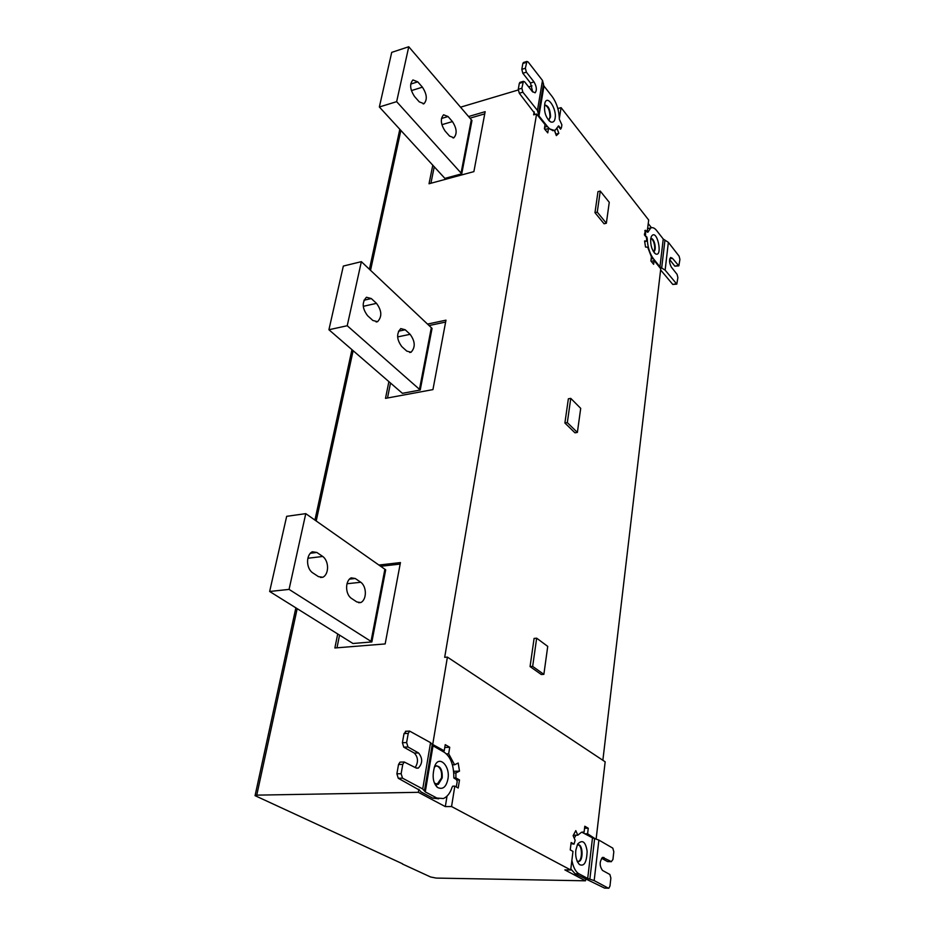 <?xml version="1.0" encoding="UTF-8"?>
<svg xmlns="http://www.w3.org/2000/svg" width="935" height="935" viewBox="0 0 935 935"><rect width="100%" height="100%" fill="white"/><g stroke="black" fill="none" stroke-linecap="round" stroke-linejoin="round"><path stroke-width="1.4" d="M401.816 346.628C396.627 339.545 396.288 333.526 400.811 328.582L405.206 329.774L410.126 334.309C415.233 341.368 415.549 347.352 411.038 352.25L406.783 351.104L401.816 346.628M367.607 315.714C362.184 308.457 361.798 302.297 366.462 297.26L371.288 298.557L376.501 303.349C381.842 310.595 382.193 316.708 377.553 321.698L372.866 320.471L367.607 315.714M419.476 389.334L420.224 390.024L402.401 393.319L328.921 329.739L343.332 266.066L361.354 261.66L347.224 325.731L419.476 389.334L431.327 327.682L361.354 261.66M328.921 329.739L347.224 325.731M431.327 327.682L432.052 328.407L420.224 390.024M445.621 322.061L429.072 325.555M390.526 382.976L387.499 397.983M427.505 324.083L445.983 320.167L432.94 389.603L385.5 398.357L388.902 381.562M312.489 572.699C306.119 568.235 305.827 555.051 312.302 551.767L316.836 552.456L322.75 556.465C329.015 560.965 329.272 574.032 322.832 577.281L318.461 576.638L312.489 572.699M351.268 598.271C345.19 594.064 344.968 580.915 351.174 577.853L355.242 578.496L360.793 582.26C366.765 586.514 366.964 599.534 360.793 602.561L356.878 601.976L351.268 598.271M371.02 641.387L371.861 641.948L352.962 643.49L269.654 591.481L286.671 516.33L305.768 513.642L289.067 589.389L371.02 641.387L384.881 569.251L305.768 513.642M269.654 591.481L289.067 589.389M384.881 569.251L385.699 569.847L371.861 641.948M400.168 564.074L380.662 566.283M351.128 577.877L350.906 578.964M339.557 635.064L336.986 647.815M378.897 565.044L400.437 562.578L385.162 643.935L334.87 647.978L337.722 633.918M414.602 96.585C409.986 89.573 409.436 84.033 412.943 79.954L417.758 81.848L422.41 87.177C426.956 94.154 427.482 99.671 423.987 103.703L419.289 101.88L414.602 96.585M445.118 131.064C440.677 124.226 440.175 118.803 443.599 114.783L448.04 116.536L452.435 121.585C456.818 128.399 457.297 133.787 453.872 137.772L449.56 136.078L445.118 131.064M444.873 178.375L379.353 106.987L391.718 52.372L408.759 46.75L396.65 101.658L461.06 173.045L471.31 119.75L408.759 46.75M379.353 106.987L396.65 101.658M444.885 178.386L461.738 173.816L461.06 173.045M471.31 119.75L471.965 120.557L461.738 173.816M484.727 113.86L469.954 118.184M434.261 166.71L430.918 183.248M468.552 116.536L485.148 111.674L473.881 171.631L429.025 183.763L432.8 165.121M580.705 408.361L577.374 432.426L567.323 422.608L570.771 398.38L580.705 408.361M577.374 432.426L574.967 432.811L564.892 423.006L567.323 422.608M564.892 423.006L568.363 398.789L570.771 398.38M547.735 646.389L543.866 674.345L532.658 666.398L536.667 638.196L547.735 646.389M543.866 674.345L541.295 674.509L530.063 666.573L532.658 666.398M530.063 666.573L534.095 638.406L536.667 638.196M609.258 202.311L606.359 223.243L597.266 212.128L600.258 191.079L609.258 202.311M597.266 212.128L594.976 212.677L604.08 223.781L606.359 223.243M594.976 212.677L597.979 191.64L600.258 191.079M577.888 844.96C582.482 844.597 582.587 860.749 578.321 861.415L577.959 861.509M577.105 861.158L578.964 861.427C583.685 860.399 582.809 842.517 577.538 845.053M575.843 850.125L577.608 844.118C582.423 839.256 585.602 841.629 587.122 851.247C586.712 862.409 584.141 866.827 579.384 864.513C576.357 860.866 575.177 856.074 575.843 850.125M570.817 868.977L575.13 873.758L604.524 888.086L608.872 888.215L609.982 885.994L610.871 878.082L609.865 874.482L602.502 870.438C599.347 865.833 599.405 861.474 602.678 857.36L611.303 861.626L612.939 859.522L613.804 851.738L612.811 848.15L598.879 840.086L594.169 880.595L608.334 888.168M571.881 860.387C573.33 867.505 575.691 871.981 578.987 873.828L587.694 878.468L592.498 837.853L598.879 840.086M611.42 861.673L607.516 861.579L601.579 858.248M608.416 888.203L604.524 888.086M594.169 880.595L587.694 878.468M585.661 879.134L585.462 880.805L564.857 869.901L570.701 869.982L572.98 851.411L570.245 849.892L571.156 842.505L574.055 844.13L570.946 843.627M585.415 833.775L587.601 833.775L595.139 838.73M574.055 844.13L575.154 840.273L573.12 835.703L575.796 830.631L577.818 835.189L581.43 832.302L584.094 832.092L584.796 826.236L588.255 828.258L587.601 833.775M588.255 828.258L584.55 828.27M584.094 832.092L582.201 832.092M577.818 835.189L573.33 835.189M592.498 837.853L581.804 832.185M576.03 835.189L574.207 838.157M436.657 765.788C440.514 767.471 442.126 771.515 441.519 777.932L436.961 784.523M434.284 767.226L435.979 765.975C440.455 765.975 442.535 769.949 442.208 777.908L438.34 784.325L434.541 783.203M447.912 779.089C450.612 766.186 438.866 754.253 434.67 766.303C431.982 775.875 432.882 782.911 437.381 787.387C442.664 789.97 446.182 787.212 447.912 779.089M432.192 744.202L444.218 750.817L445.235 744.646L449.735 747.287L448.671 753.785L454.597 764.772L458.197 763.03L459.494 771.141L455.906 772.929L455.906 777.932L459.506 779.954L458.22 788.018L454.819 786.136L452.739 786.171L452.084 787.258C450.261 792.973 447.386 796.725 443.447 798.537L436.867 798.058L425.273 791.875L433.022 745.791L432.18 744.926M459.506 779.954L456.888 780.012M455.906 777.932L453.837 777.978L456.549 779.661L457.192 781.637L456.257 786.931M444.218 750.817L441.858 750.899M449.735 747.287L444.768 747.462M442.898 751.495L443.003 750.852M448.671 753.785L446.416 753.867M454.597 764.772L452.435 764.842M459.494 771.141L453.615 771.293M455.906 772.929L453.744 772.976M433.022 745.791L444.382 752.359C450.506 756.754 453.65 764.807 453.814 776.517L453.837 777.978M401.138 773.701L402.775 764.386L404.259 762.002L415.981 767.927L418.307 768.103C422.702 763.334 422.784 758.285 418.553 752.956L407.976 746.983L406.62 742.554L408.233 733.402L409.659 731.112L430.556 742.659L422.725 788.965L402.506 778.154L401.138 773.701L396.884 773.806L398.532 764.503L402.775 764.386M400.858 762.107L400.016 762.13L398.532 764.503M406.62 742.554L402.401 742.717L403.756 747.147L414.357 753.096C418.214 757.373 418.494 762.177 415.21 767.506M402.401 742.717L404.025 733.578L408.233 733.402M406.246 731.252L404.025 733.578M396.884 773.806L398.263 778.259L419.348 790.075M424.467 790.683L432.239 744.587L430.556 742.659M422.725 788.965L425.273 791.875M419.371 790.017L421.077 791.945L432.695 798.116L438.714 798.794M454.819 786.136L451.558 806.531L445.329 806.601L418.366 792.319L418.88 789.269M445.329 806.601L447.012 796.176M570.701 869.982L451.558 806.531M432.753 744.178L447.409 657.118L605.167 761.815L596.168 838.73M447.409 657.118L444.686 657.317L536.585 114.012L533.64 114.853L534.154 111.814M653.436 251.702C656.183 249.692 654.009 238.857 650.748 238.624M653.869 251.632L653.869 251.632C656.989 249.797 654.219 237.397 650.76 238.565M650.678 239.068L651.321 236.567C656.966 227.17 663.231 257.487 655.645 253.934C652.116 250.732 650.456 245.776 650.678 239.068M646.623 238.67L647.23 238.53C647.569 246.711 649.591 253.373 653.296 258.563L659.958 266.872L663.242 239.033L668.361 242.34L665.136 270.145L676.8 284.111L677.887 277.625L677.08 274.352L671.412 267.188C669.238 263.086 668.992 259.848 670.652 257.476L672.429 258.282L678.845 265.832L679.92 259.439L679.114 256.178L668.361 242.34M647.23 238.53L646.798 236.941L644.893 235.468M663.242 239.033L656.674 230.606C654.687 228.047 652.735 227.158 650.783 227.918L647.826 232.312L645.688 230.314L645.524 235.328M678.658 265.867L674.848 266.171L669.612 259.521M676.601 284.147L672.791 284.45L660.624 269.946M665.136 270.145L659.958 266.872M648.06 231.892L647.347 232.067M647.616 228.619L648.867 228.362M602.865 760.284L660.764 268.789L654.079 260.456L651.286 261.531M648.236 223.594L651.438 227.684M654.079 260.456L653.623 264.325L650.912 260.959L651.414 256.868L647.674 247.191L645.536 247.05L644.589 240.95L646.728 241.101L644.659 241.569M646.728 241.101L646.482 237.467L644.414 234.872L645.454 230.361M647.207 231.88L648.68 220.029L561.082 107.642L559.364 118.359M549.137 119.563L549.979 117.074C549.909 110.424 548.132 106.403 544.661 105.024C548.307 105.421 550.283 109.383 550.563 116.91L549.137 119.563L548.226 119.738M555.121 118.172C556.944 109.255 547.384 94.108 544.895 103.025C543.644 111.464 545.596 117.798 550.773 122.006C553.216 122.649 554.665 121.375 555.121 118.172M557.061 128.527L558.814 133.319L556.337 135.598L554.455 130.468L548.471 128.539L547.758 132.887L544.392 128.714L545.07 124.6L536.585 114.012M548.471 128.539L545.549 129.357L545.409 130.175M558.814 133.319L555.834 134.243M554.525 130.316L555.916 134.126M560.813 128.469L560.626 129.205L558.265 126.237M543.971 86.043L552.258 96.679C556.746 103.049 559.107 110.599 559.364 119.318L561.888 124.846L561.386 127.978L560.579 128.13L558.487 125.945L555.437 129.965C552.854 131.064 550.166 129.883 547.361 126.424L538.946 115.917L543.971 86.043L543.434 84.512M557.622 107.747L558.195 108.472L561.082 107.642M558.195 108.472L558.055 109.301M521.847 88.241L523.413 81.322L524.687 81.883L532.354 91.56L535.124 92.799C537.052 90.239 536.69 86.616 534.014 81.906L526.382 72.182L525.365 68.255L526.908 61.441L528.17 62.014L542.499 80.457L537.438 110.412L522.875 92.191L521.847 88.241L518.27 89.304L519.322 83.344L522.899 82.268M520.082 82.315L519.322 83.344M525.365 68.255L521.812 69.342L522.829 73.257L530.472 82.97L532.693 91.957M521.812 69.342L522.852 63.451L526.405 62.364M523.588 62.47L522.852 63.451M518.27 89.304L519.299 93.255L534.434 113.041M543.48 84.185L542.499 80.457M537.438 110.412L538.946 115.917M545.654 129.334L544.486 128.153M534.341 114.654L534.399 113.264M532.027 85.88L528.649 86.885M518.212 89.994L460.534 107.186M297.19 608.65L256.763 795.136L255.056 795.662L402.459 863.765M585.462 880.805L436.213 878.082L430.556 876.972L402.424 864.01M256.763 795.136L418.366 792.319M398.474 331.2L405.206 329.774M397.691 336.904L410.126 334.309M363.937 300.228L371.288 298.557M363.329 306.318L376.501 303.349M310.175 553.275L316.836 552.456M307.872 558.253L322.75 556.465M349.269 579.151L355.242 578.496M346.99 583.744L360.793 582.26M410.745 84.056L417.758 81.848M411.435 90.59L422.41 87.177M441.495 118.476L448.04 116.536M441.928 124.671L452.435 121.585M578.987 873.828L575.13 873.758M602.421 857.477L603.987 857.5M611.303 861.626L607.516 861.579M589.856 879.18L594.625 838.601M414.357 753.096L418.553 752.956M407.976 746.983L403.756 747.147M398.263 778.259L402.506 778.154M436.867 798.058L432.695 798.116M653.296 258.563L651.146 259.03M645.466 230.735L644.846 230.875M644.484 233.855L645.092 233.715M646.178 237.081L646.798 236.941M669.752 258.866L672.429 258.282M678.074 265.482L674.848 266.171M672.791 284.45L676.028 283.772M661.688 267.959L664.949 240.131M558.382 126.377L559.048 126.202M560.579 128.13L559.913 128.317M530.472 82.97L534.014 81.906M526.382 72.182L522.829 73.257M519.299 93.255L522.875 92.191M547.361 126.424L544.649 127.183M400.87 130.397L370.541 270.332M353.126 350.648L316.205 520.97M409.717 352.483L411.166 352.191M376.15 321.979L377.682 321.64M320.518 577.479L323.007 577.211M358.666 602.724L360.957 602.502M423.158 103.937L424.081 103.656M453.066 137.983L453.966 137.726M578.321 861.415L578.964 861.427M579.384 864.513L577.327 861.649M438.34 784.325L437.65 784.336M434.939 783.588L437.381 787.387M404.259 762.002L400.016 762.13M416.496 768.161L418.307 768.103M409.659 731.112L405.439 731.287M432.239 744.587L424.455 790.753M655.645 253.934L654.325 252.882M645.688 230.314L644.916 230.489M650.783 227.918L647.616 228.654M548.95 120.615L550.773 122.006M560.182 128.644L561.035 128.411M523.413 81.322L519.848 82.385M526.908 61.441L523.355 62.54M543.539 83.87L538.502 113.766M553.812 130.421L552.76 130.713M399.829 129.264L369.418 269.268M351.957 349.643L314.931 520.082M295.869 607.82L255.068 795.65"/></g></svg>
